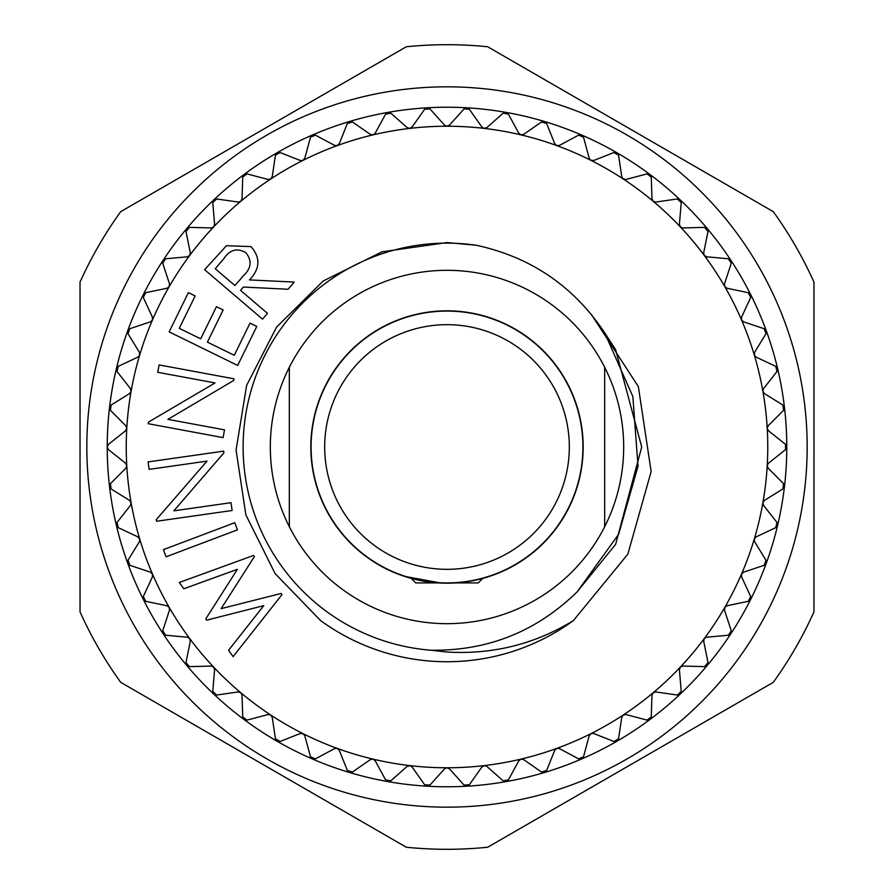<?xml version="1.0" encoding="UTF-8"?>
<svg xmlns="http://www.w3.org/2000/svg" width="894" height="894" viewBox="0 0 894 894"><rect width="100%" height="100%" fill="white"/><g stroke="black" fill="none" stroke-linecap="round" stroke-linejoin="round"><path stroke-width="1.34" d="M482.771 578.407L478.256 582.91L455.605 582.91M569.322 447A122.322 122.322 0 0 0 447 324.678A122.322 122.322 0 0 0 324.678 447A122.322 122.322 0 0 0 447 569.322A122.322 122.322 0 0 0 569.322 447M311.09 447A135.91 135.91 0 0 1 447 311.09A135.91 135.91 0 0 1 582.91 447A135.91 135.91 0 0 1 447 582.91A135.91 135.91 0 0 1 311.09 447M583.179 447A136.179 136.179 0 0 0 447 310.821A136.179 136.179 0 0 0 310.821 447A136.179 136.179 0 0 0 447 583.179A136.179 136.179 0 0 0 583.179 447M487.778 576.652L484.649 577.591M604.657 526.756A176.688 176.688 0 0 0 447 270.312A176.688 176.688 0 0 0 289.343 526.756A176.688 176.688 0 0 0 604.657 526.756L604.657 367.244M573.333 620.648C534.612 644.272 492.493 654.732 447 652.017L430.64 650.206A203.866 203.866 0 0 1 243.291 438.82A203.866 203.866 0 0 1 476.133 245.224L447 242.576L382.051 251.806L323.27 280.951L276.615 327.025L246.643 385.37L236.072 450.084L245.884 514.899L275.095 573.557L320.667 620.648A214.739 214.739 0 0 0 573.333 620.648L627.834 554.179L651.145 471.574L638.35 386.566L591.403 314.509M754.29 538.993A320.767 320.767 0 0 0 762.895 502.696L762.895 502.696A320.767 320.767 0 0 0 767.22 428.349L767.22 428.349A320.767 320.767 0 0 0 754.29 355.007L754.29 355.007A320.767 320.767 0 0 0 741.528 319.951L741.528 319.951A320.767 320.767 0 0 0 724.788 286.616L724.788 286.616A320.767 320.767 0 0 0 653.19 201.273A3.397 3.397 0 0 0 653.19 201.284A320.767 320.767 0 0 0 556.705 145.577L556.705 145.577A320.767 320.767 0 0 0 520.978 134.882L520.978 134.882A320.767 320.767 0 0 0 484.235 128.401L484.235 128.401A320.767 320.767 0 0 0 447 126.233L447 126.233A320.767 320.767 0 0 0 409.765 128.401L409.765 128.401A320.767 320.767 0 0 0 373.022 134.882A3.397 3.397 0 0 0 373.033 134.882A320.767 320.767 0 0 0 337.295 145.577L337.295 145.577A320.767 320.767 0 0 0 270.737 179.001L270.737 179.001A320.767 320.767 0 0 0 213.677 226.875L213.677 226.875A320.767 320.767 0 0 0 152.472 319.951L152.472 319.951A320.767 320.767 0 0 0 131.105 391.304L131.105 391.304A320.767 320.767 0 0 0 126.78 428.349L125.797 425.756L110.476 410.346L111.102 405.06L129.552 393.595L131.06 391.494L130.435 388.611L117.013 371.524L118.243 366.35L137.899 357.108L139.71 355.007L139.352 352.258L128.01 333.719L129.82 328.724L150.427 321.829L152.472 319.951L152.427 317.18L143.308 297.456L145.7 292.707L166.966 288.248L169.1 286.784L169.491 283.856L162.73 263.216L165.647 258.768L187.282 256.801L189.707 255.449L190.31 252.745L185.986 231.457L189.405 227.378L211.118 227.936L213.543 227.02L214.594 224.26L212.772 202.614L216.639 198.96L238.15 202.044L240.665 201.396L242.028 198.781L242.732 177.068L246.99 173.894L267.999 179.448L270.737 179.001L272.234 176.666L275.453 155.176L280.057 152.528L300.272 160.473L302.865 160.439L304.798 158.204L310.486 137.24L315.37 135.128L334.524 145.376L337.295 145.577L339.284 143.655L347.375 123.484L352.459 121.964L370.306 134.357L373.022 134.882L375.223 133.195L385.605 114.108L390.834 113.18L407.116 127.574L409.765 128.401L412.145 126.982L424.661 109.224L429.969 108.923L444.474 125.104L446.799 126.222L449.526 125.104L464.031 108.923L469.339 109.224L481.855 126.982L484.045 128.378L486.884 127.574L503.166 113.18L508.395 114.108L518.777 133.195L520.789 134.826L523.694 134.357L541.54 121.964L546.625 123.484L554.716 143.655L556.705 145.577L559.476 145.376L578.63 135.128L583.514 137.24L589.202 158.204L590.789 160.261L593.728 160.473L613.943 152.528L618.547 155.176L621.766 176.666L623.107 178.889L626.001 179.448L647.01 173.894L651.268 177.068L651.972 198.781L653.033 201.15L655.85 202.044L677.361 198.96L681.228 202.614L679.406 224.26L680.323 226.875L682.882 227.936L704.595 227.378L708.014 231.457L703.69 252.745L704.181 255.293L706.718 256.801L728.353 258.768L731.27 263.216L724.509 283.856L724.699 286.438L727.034 288.248L748.3 292.707L750.692 297.456L741.573 317.18L741.528 319.951L743.573 321.829L764.18 328.724L765.99 333.719L754.648 352.258L754.29 355.007L756.101 357.108L775.757 366.35L776.987 371.524L763.565 388.611L762.861 391.103L764.448 393.595L782.898 405.06L783.524 410.346L768.203 425.756L767.22 428.349L768.505 430.807L785.502 444.34L785.502 449.66L768.505 463.193L767.22 465.651L768.203 468.244L783.524 483.654L782.898 488.94L764.448 500.405L762.895 502.696L763.565 505.389L776.987 522.476L775.757 527.65L756.101 536.892L754.29 538.993L754.648 541.742L765.99 560.281L764.18 565.276L743.573 572.171L741.528 574.049L741.573 576.82L750.692 596.544L748.3 601.293L727.034 605.752L724.788 607.384L724.509 610.144L731.27 630.784L728.353 635.232L706.718 637.198L704.293 638.551L703.69 641.255L708.014 662.543L704.595 666.622L682.882 666.064L680.323 667.125L679.406 669.74L681.228 691.386L677.361 695.04L655.85 691.956L653.335 692.604L651.972 695.219L651.268 716.932L647.01 720.106L626.001 714.552L623.263 714.999L621.766 717.334L618.547 738.824L613.943 741.472L593.728 733.527L591.135 733.561L589.202 735.796L583.514 756.76L578.63 758.872L559.476 748.624L556.705 748.423L554.716 750.345L546.625 770.516L541.54 772.036L523.694 759.643L520.978 759.118L518.777 760.805L508.395 779.892L503.166 780.82L486.884 766.426L484.436 765.577L481.855 767.018L469.339 784.776L464.031 785.077L449.526 768.896L447 767.767L444.474 768.896L429.969 785.077L424.661 784.776L412.145 767.018L409.955 765.622L407.116 766.426L390.834 780.82L385.605 779.892L375.223 760.805L373.022 759.118L370.306 759.643L352.459 772.036L347.375 770.516L339.284 750.345L337.295 748.423L334.524 748.624L315.37 758.872L310.486 756.76L304.798 735.796L303.211 733.739L300.272 733.527L280.057 741.472L275.453 738.824L272.234 717.334L270.737 714.999L267.999 714.552L246.99 720.106L242.732 716.932L242.028 695.219L240.967 692.85L238.15 691.956L216.639 695.04L212.772 691.386L214.594 669.74L213.677 667.125L211.118 666.064L189.405 666.622L185.986 662.543L190.31 641.255L189.707 638.551L187.282 637.198L165.647 635.232L162.73 630.784L169.491 610.144L169.212 607.384L166.966 605.752L145.7 601.293L143.308 596.544L152.427 576.82L152.472 574.049L150.427 572.171L129.82 565.276L128.01 560.281L139.352 541.742L139.755 539.183L137.899 536.892L118.243 527.65L117.013 522.476L130.435 505.389L131.105 502.696L129.552 500.405L111.102 488.94L110.476 483.654L125.797 468.244L126.78 465.651L125.495 463.193L108.498 449.66L107.224 447A339.776 339.776 0 0 0 109.515 486.448L109.515 486.448A339.776 339.776 0 0 0 127.708 563.209A339.776 339.776 0 0 1 127.708 563.209A339.776 339.776 0 0 0 143.364 599.494L143.364 599.494A339.776 339.776 0 0 0 163.121 633.712L163.121 633.712A339.776 339.776 0 0 0 213.834 694.146L213.834 694.146A339.776 339.776 0 0 0 244.096 719.547L244.096 719.547A339.776 339.776 0 0 0 349.554 772.505L349.554 772.505A339.776 339.776 0 0 0 466.757 786.206L466.757 786.206A339.776 339.776 0 0 0 506.004 781.613L506.004 781.613A339.776 339.776 0 0 0 544.446 772.505A339.776 339.776 0 0 1 544.446 772.505A339.776 339.776 0 0 0 581.581 758.995L581.581 758.995A339.776 339.776 0 0 0 616.894 741.26L616.894 741.26A339.776 339.776 0 0 0 680.166 694.146A339.776 339.776 0 0 1 680.166 694.146A339.776 339.776 0 0 0 777.624 368.641L777.624 368.641A339.776 339.776 0 0 0 750.636 294.506L750.636 294.506A339.776 339.776 0 0 0 730.879 260.288L730.879 260.288A339.776 339.776 0 0 0 707.288 228.596A339.776 339.776 0 0 1 707.288 228.596A339.776 339.776 0 0 0 649.904 174.453L649.904 174.453A339.776 339.776 0 0 0 506.004 112.387A339.776 339.776 0 0 1 506.004 112.387A339.776 339.776 0 0 0 349.554 121.495A339.776 339.776 0 0 1 349.554 121.495A339.776 339.776 0 0 0 312.419 135.005L312.419 135.005A339.776 339.776 0 0 0 163.121 260.288A339.776 339.776 0 0 1 163.121 260.288A339.776 339.776 0 0 0 107.224 447L108.498 444.34L125.495 430.807L126.78 428.349A320.767 320.767 0 0 0 126.78 465.651L126.78 465.651A320.767 320.767 0 0 0 131.105 502.696L131.105 502.696A320.767 320.767 0 0 0 169.212 607.384A3.397 3.397 0 0 0 169.201 607.384A320.767 320.767 0 0 0 213.677 667.125L213.677 667.125A320.767 320.767 0 0 0 240.81 692.727L240.81 692.727A320.767 320.767 0 0 0 337.295 748.423L337.295 748.423A320.767 320.767 0 0 0 409.765 765.599L409.765 765.599A320.767 320.767 0 0 0 447 767.767L447 767.767A320.767 320.767 0 0 0 484.235 765.599L484.235 765.599A320.767 320.767 0 0 0 590.956 733.65L590.956 733.65A320.767 320.767 0 0 0 623.263 714.999L623.263 714.999A320.767 320.767 0 0 0 653.19 692.727A3.397 3.397 0 0 0 653.179 692.727A320.767 320.767 0 0 0 704.293 638.551L704.293 638.551A320.767 320.767 0 0 0 741.528 574.049L741.528 574.049A320.767 320.767 0 0 0 754.29 538.993A3.397 3.397 0 0 0 754.29 539.004M126.456 426.706A3.397 3.397 0 0 0 125.797 425.756L110.476 410.346M130.982 389.639A3.397 3.397 0 0 0 130.435 388.611L117.013 371.524M139.777 353.331A3.397 3.397 0 0 0 139.352 352.258L128.01 333.719M152.729 318.298A3.397 3.397 0 0 0 152.427 317.18L143.308 297.456M169.659 285.007A3.397 3.397 0 0 0 169.491 283.856L162.73 263.216M190.344 253.907A3.397 3.397 0 0 0 190.31 252.745L185.986 231.457M214.493 225.422A3.397 3.397 0 0 0 214.594 224.26L212.772 202.614M241.793 199.921A3.397 3.397 0 0 0 242.028 198.781L242.732 177.068M271.865 177.772A3.397 3.397 0 0 0 272.234 176.666L275.453 155.176M304.306 159.255A3.397 3.397 0 0 0 304.798 158.204L310.486 137.24M338.67 144.638A3.397 3.397 0 0 0 339.284 143.655L347.375 123.484M374.508 134.111A3.397 3.397 0 0 0 375.223 133.195L385.605 114.108M411.318 127.808A3.397 3.397 0 0 0 412.145 126.982L424.661 109.224M448.62 125.819A3.397 3.397 0 0 0 449.526 125.104L464.031 108.923M485.889 128.177A3.397 3.397 0 0 0 486.884 127.574L503.166 113.18M522.644 134.849A3.397 3.397 0 0 0 523.694 134.357L541.54 121.964M558.37 145.744A3.397 3.397 0 0 0 559.476 145.376L578.63 135.128M592.588 160.708A3.397 3.397 0 0 0 593.728 160.473L613.943 152.528M624.839 179.549A3.397 3.397 0 0 0 626.001 179.448L647.01 173.894M654.687 201.999A3.397 3.397 0 0 0 655.85 202.044L677.361 198.96M681.731 227.769A3.397 3.397 0 0 0 682.882 227.936L704.595 227.378M705.589 256.5A3.397 3.397 0 0 0 706.718 256.801L728.353 258.768M725.962 287.812A3.397 3.397 0 0 0 727.034 288.248L748.3 292.707M742.556 321.27A3.397 3.397 0 0 0 743.573 321.829L764.18 328.724M755.151 356.438A3.397 3.397 0 0 0 756.101 357.108L775.757 366.35M763.577 392.824A3.397 3.397 0 0 0 764.448 393.595L782.898 405.06M767.734 429.936A3.397 3.397 0 0 0 768.505 430.807L785.502 444.34M767.544 467.294A3.397 3.397 0 0 0 768.203 468.244L783.524 483.654M763.018 504.361A3.397 3.397 0 0 0 763.565 505.389L776.987 522.476M754.223 540.669A3.397 3.397 0 0 0 754.648 541.742L765.99 560.281M741.271 575.702A3.397 3.397 0 0 0 741.573 576.82L750.692 596.544M724.341 608.993A3.397 3.397 0 0 0 724.509 610.144L731.27 630.784M703.656 640.093A3.397 3.397 0 0 0 703.69 641.255L708.014 662.543M679.507 668.578A3.397 3.397 0 0 0 679.406 669.74L681.228 691.386M652.207 694.079A3.397 3.397 0 0 0 651.972 695.219L651.268 716.932M622.135 716.228A3.397 3.397 0 0 0 621.766 717.334L618.547 738.824M589.694 734.745A3.397 3.397 0 0 0 589.202 735.796L583.514 756.76M555.33 749.362A3.397 3.397 0 0 0 554.716 750.345L546.625 770.516M519.492 759.889A3.397 3.397 0 0 0 518.777 760.805L508.395 779.892M482.682 766.192A3.397 3.397 0 0 0 481.855 767.018L469.339 784.776M445.38 768.181A3.397 3.397 0 0 0 444.474 768.896L429.969 785.077M408.111 765.823A3.397 3.397 0 0 0 407.116 766.426L390.834 780.82M371.356 759.151A3.397 3.397 0 0 0 370.306 759.643L352.459 772.036M335.63 748.256A3.397 3.397 0 0 0 334.524 748.624L315.37 758.872M301.412 733.292A3.397 3.397 0 0 0 300.272 733.527L280.057 741.472M269.161 714.451A3.397 3.397 0 0 0 267.999 714.552L246.99 720.106M239.313 692.001A3.397 3.397 0 0 0 238.15 691.956L216.639 695.04M212.269 666.231A3.397 3.397 0 0 0 211.118 666.064L189.405 666.622M188.41 637.5A3.397 3.397 0 0 0 187.282 637.198L165.647 635.232M168.038 606.188A3.397 3.397 0 0 0 166.966 605.752L145.7 601.293M151.444 572.73A3.397 3.397 0 0 0 150.427 572.171L129.82 565.276M138.849 537.562A3.397 3.397 0 0 0 137.899 536.892L118.243 527.65M130.423 501.176A3.397 3.397 0 0 0 129.552 500.405L111.102 488.94M126.266 464.064A3.397 3.397 0 0 0 125.495 463.193L108.498 449.66M447 849.3A402.3 402.3 0 0 0 487.699 847.233L773.265 682.357A402.3 402.3 0 0 0 813.965 611.876L813.965 282.124A402.3 402.3 0 0 0 773.265 211.643L487.699 46.767A402.3 402.3 0 0 0 406.301 46.767L120.735 211.643A402.3 402.3 0 0 0 80.035 282.124L80.035 611.876A402.3 402.3 0 0 0 120.735 682.357L406.301 847.233A402.3 402.3 0 0 0 447 849.3M447 807.17A360.17 360.17 0 0 1 86.83 447A360.17 360.17 0 0 1 447 86.83A360.17 360.17 0 0 1 807.17 447A360.17 360.17 0 0 1 447 807.17M107.693 448.732A3.397 3.397 0 0 1 107.693 445.268M110.476 483.654L125.797 468.244A3.397 3.397 0 0 0 126.78 465.852M109.504 485.811A3.397 3.397 0 0 1 109.783 484.671M110.185 488.113A3.397 3.397 0 0 1 109.794 487.442M116.287 524.722A3.397 3.397 0 0 1 116.444 523.571M117.013 522.476L130.435 505.389A3.397 3.397 0 0 0 131.139 502.897M117.237 526.935A3.397 3.397 0 0 1 116.376 525.359M127.551 562.594A3.397 3.397 0 0 1 127.563 561.421M128.01 560.281L139.352 541.742A3.397 3.397 0 0 0 139.755 539.183M128.747 564.673A3.397 3.397 0 0 1 128.2 564.114M143.129 598.902A3.397 3.397 0 0 1 143.006 597.74M143.308 596.544L152.427 576.82A3.397 3.397 0 0 0 152.539 574.239M144.56 600.824A3.397 3.397 0 0 1 143.956 600.332M162.82 633.142A3.397 3.397 0 0 1 162.563 632.013M162.73 630.784L169.491 610.144A3.397 3.397 0 0 0 169.301 607.562M164.462 634.896A3.397 3.397 0 0 1 163.803 634.472M186.354 664.879A3.397 3.397 0 0 1 185.963 663.773M185.986 662.543L190.31 641.255A3.397 3.397 0 0 0 189.819 638.707M188.187 666.432A3.397 3.397 0 0 1 187.483 666.086M213.409 693.666A3.397 3.397 0 0 1 212.895 692.615M212.772 691.386L214.594 669.74A3.397 3.397 0 0 0 213.811 667.27M215.409 694.996A3.397 3.397 0 0 1 214.672 694.727M243.626 719.122A3.397 3.397 0 0 1 242.989 718.139M242.732 716.932L242.028 695.219A3.397 3.397 0 0 0 240.967 692.85M245.772 720.195A3.397 3.397 0 0 1 245.001 720.028M276.592 740.891A3.397 3.397 0 0 1 275.844 739.986M275.453 738.824L272.234 717.334A3.397 3.397 0 0 0 270.893 715.111M278.85 741.718A3.397 3.397 0 0 1 278.068 741.629M311.861 758.682A3.397 3.397 0 0 1 311.023 757.877M310.486 756.76L304.798 735.796A3.397 3.397 0 0 0 303.211 733.739M314.196 759.241A3.397 3.397 0 0 1 312.419 758.995M348.962 772.271A3.397 3.397 0 0 1 348.034 771.556M347.375 770.516L339.284 750.345A3.397 3.397 0 0 0 337.474 748.49M351.342 772.55A3.397 3.397 0 0 1 349.554 772.505M387.381 781.445A3.397 3.397 0 0 1 386.376 780.853M385.605 779.892L375.223 760.805A3.397 3.397 0 0 0 373.211 759.174M389.784 781.457A3.397 3.397 0 0 1 387.996 781.613M426.617 786.105A3.397 3.397 0 0 1 425.544 785.636M424.661 784.776L412.145 767.018A3.397 3.397 0 0 0 409.955 765.622M428.997 785.837A3.397 3.397 0 0 1 428.271 786.105M466.12 786.184A3.397 3.397 0 0 1 465.003 785.837M464.031 785.077L449.526 768.896A3.397 3.397 0 0 0 447.201 767.778M468.456 785.636A3.397 3.397 0 0 1 466.757 786.206M505.367 781.669A3.397 3.397 0 0 1 504.216 781.457M503.166 780.82L486.884 766.426A3.397 3.397 0 0 0 484.436 765.577M507.624 780.853A3.397 3.397 0 0 1 506.976 781.289M543.82 772.628A3.397 3.397 0 0 1 542.658 772.55M541.54 772.036L523.694 759.643A3.397 3.397 0 0 0 521.168 759.084M545.977 771.556A3.397 3.397 0 0 1 545.385 772.07M580.977 759.185A3.397 3.397 0 0 1 579.804 759.241M578.63 758.872L559.476 748.624A3.397 3.397 0 0 0 556.895 748.356M582.977 757.877A3.397 3.397 0 0 1 582.452 758.447M616.312 741.528A3.397 3.397 0 0 1 615.161 741.718M613.943 741.472L593.728 733.527A3.397 3.397 0 0 0 591.135 733.561M618.156 739.986A3.397 3.397 0 0 1 617.698 740.612M649.357 719.882A3.397 3.397 0 0 1 648.228 720.195M647.01 720.106L626.001 714.552A3.397 3.397 0 0 0 623.431 714.898M651.011 718.128A3.397 3.397 0 0 1 650.631 718.81M679.663 694.537A3.397 3.397 0 0 1 678.591 694.984M677.361 695.04L655.85 691.956A3.397 3.397 0 0 0 653.335 692.604M681.105 692.615A3.397 3.397 0 0 1 680.803 693.342M706.83 665.851A3.397 3.397 0 0 1 705.813 666.432M704.595 666.622L682.882 666.064A3.397 3.397 0 0 0 680.457 666.98M708.037 663.773A3.397 3.397 0 0 1 707.824 664.533M730.487 634.215A3.397 3.397 0 0 1 729.538 634.896M728.353 635.232L706.718 637.198A3.397 3.397 0 0 0 704.416 638.394M731.437 632.002A3.397 3.397 0 0 1 731.314 632.773M750.301 600.03A3.397 3.397 0 0 1 749.44 600.824M748.3 601.293L727.034 605.752A3.397 3.397 0 0 0 724.9 607.216M750.994 597.74A3.397 3.397 0 0 1 750.96 598.511M766.013 563.79A3.397 3.397 0 0 1 765.253 564.673M764.18 565.276L743.573 572.171A3.397 3.397 0 0 0 741.618 573.87M766.437 561.421A3.397 3.397 0 0 1 766.493 562.203M777.411 525.963A3.397 3.397 0 0 1 776.763 526.935M775.757 527.65L756.101 536.892A3.397 3.397 0 0 0 754.357 538.814M777.556 523.571A3.397 3.397 0 0 1 777.624 525.359M784.351 487.074A3.397 3.397 0 0 1 783.814 488.113M782.898 488.94L764.448 500.405A3.397 3.397 0 0 0 762.94 502.506M784.217 484.671A3.397 3.397 0 0 1 784.451 485.42M786.72 447.637A3.397 3.397 0 0 1 786.307 448.732M785.502 449.66L768.505 463.193A3.397 3.397 0 0 0 767.242 465.45M786.307 445.268A3.397 3.397 0 0 1 786.619 445.983M784.496 408.189A3.397 3.397 0 0 1 784.217 409.329M783.524 410.346L768.203 425.756A3.397 3.397 0 0 0 767.22 428.148M783.814 405.887A3.397 3.397 0 0 1 784.206 406.558M777.713 369.278A3.397 3.397 0 0 1 777.556 370.429M776.987 371.524L763.565 388.611A3.397 3.397 0 0 0 762.861 391.103M776.763 367.065A3.397 3.397 0 0 1 777.624 368.641M766.449 331.406A3.397 3.397 0 0 1 766.437 332.579M765.99 333.719L754.648 352.258A3.397 3.397 0 0 0 754.245 354.817M765.253 329.327A3.397 3.397 0 0 1 765.8 329.886M750.871 295.098A3.397 3.397 0 0 1 750.994 296.26M750.692 297.456L741.573 317.18A3.397 3.397 0 0 0 741.461 319.761M749.44 293.176A3.397 3.397 0 0 1 750.044 293.668M731.18 260.858A3.397 3.397 0 0 1 731.437 261.987M731.27 263.216L724.509 283.856A3.397 3.397 0 0 0 724.699 286.438M729.538 259.104A3.397 3.397 0 0 1 730.197 259.528M707.646 229.121A3.397 3.397 0 0 1 708.037 230.227M708.014 231.457L703.69 252.745A3.397 3.397 0 0 0 704.181 255.293M705.813 227.568A3.397 3.397 0 0 1 707.288 228.596M680.591 200.334A3.397 3.397 0 0 1 681.105 201.385M681.228 202.614L679.406 224.26A3.397 3.397 0 0 0 680.189 226.73M678.591 199.004A3.397 3.397 0 0 1 679.328 199.273M650.374 174.878A3.397 3.397 0 0 1 651.011 175.861M651.268 177.068L651.972 198.781A3.397 3.397 0 0 0 653.033 201.15M648.228 173.805A3.397 3.397 0 0 1 648.999 173.972M617.408 153.109A3.397 3.397 0 0 1 618.156 154.014M618.547 155.176L621.766 176.666A3.397 3.397 0 0 0 623.107 178.889M615.15 152.282A3.397 3.397 0 0 1 615.932 152.371M582.139 135.318A3.397 3.397 0 0 1 582.977 136.123M583.514 137.24L589.202 158.204A3.397 3.397 0 0 0 590.789 160.261M579.804 134.759A3.397 3.397 0 0 1 580.586 134.748M545.038 121.729A3.397 3.397 0 0 1 545.966 122.444M546.625 123.484L554.716 143.655A3.397 3.397 0 0 0 556.526 145.51M542.658 121.45A3.397 3.397 0 0 1 543.429 121.349M506.619 112.555A3.397 3.397 0 0 1 507.624 113.147M508.395 114.108L518.777 133.195A3.397 3.397 0 0 0 520.789 134.826M504.216 112.543A3.397 3.397 0 0 1 506.004 112.387M467.383 107.895A3.397 3.397 0 0 1 468.456 108.364M469.339 109.224L481.855 126.982A3.397 3.397 0 0 0 484.045 128.378M465.003 108.163A3.397 3.397 0 0 1 465.729 107.895M427.88 107.816A3.397 3.397 0 0 1 428.997 108.163M429.969 108.923L444.474 125.104A3.397 3.397 0 0 0 446.799 126.222M425.544 108.364A3.397 3.397 0 0 1 427.243 107.794M388.633 112.331A3.397 3.397 0 0 1 389.784 112.543M390.834 113.18L407.116 127.574A3.397 3.397 0 0 0 409.564 128.423M386.376 113.147A3.397 3.397 0 0 1 387.996 112.387M350.18 121.372A3.397 3.397 0 0 1 351.342 121.45M352.459 121.964L370.306 134.357A3.397 3.397 0 0 0 372.832 134.916M348.023 122.444A3.397 3.397 0 0 1 349.554 121.495M313.023 134.815A3.397 3.397 0 0 1 314.196 134.759M315.37 135.128L334.524 145.376A3.397 3.397 0 0 0 337.105 145.644M311.023 136.123A3.397 3.397 0 0 1 311.548 135.553M277.688 152.472A3.397 3.397 0 0 1 278.839 152.282M280.057 152.528L300.272 160.473A3.397 3.397 0 0 0 302.865 160.439M275.844 154.014A3.397 3.397 0 0 1 276.302 153.388M244.643 174.118A3.397 3.397 0 0 1 245.772 173.805M246.99 173.894L267.999 179.448A3.397 3.397 0 0 0 270.569 179.102M242.989 175.872A3.397 3.397 0 0 1 243.369 175.19M214.337 199.463A3.397 3.397 0 0 1 215.409 199.016M216.639 198.96L238.15 202.044A3.397 3.397 0 0 0 240.665 201.396M212.895 201.385A3.397 3.397 0 0 1 213.197 200.658M187.17 228.149A3.397 3.397 0 0 1 188.187 227.568M189.405 227.378L211.118 227.936A3.397 3.397 0 0 0 213.543 227.02M185.963 230.227A3.397 3.397 0 0 1 186.175 229.467M163.513 259.785A3.397 3.397 0 0 1 164.462 259.104M165.647 258.768L187.282 256.801A3.397 3.397 0 0 0 189.584 255.606M162.563 261.998A3.397 3.397 0 0 1 162.686 261.227M143.699 293.97A3.397 3.397 0 0 1 144.56 293.176M145.7 292.707L166.966 288.248A3.397 3.397 0 0 0 169.1 286.784M143.006 296.26A3.397 3.397 0 0 1 143.04 295.489M127.987 330.21A3.397 3.397 0 0 1 128.747 329.327M129.82 328.724L150.427 321.829A3.397 3.397 0 0 0 152.382 320.13M127.563 332.579A3.397 3.397 0 0 1 127.507 331.797M116.589 368.037A3.397 3.397 0 0 1 117.237 367.065M118.243 366.35L137.899 357.108A3.397 3.397 0 0 0 139.643 355.186M116.444 370.429A3.397 3.397 0 0 1 116.298 369.669M109.649 406.926A3.397 3.397 0 0 1 110.185 405.887M111.102 405.06L129.552 393.595A3.397 3.397 0 0 0 131.06 391.494M109.783 409.329A3.397 3.397 0 0 1 109.549 408.58M108.498 444.34L125.495 430.807A3.397 3.397 0 0 0 126.758 428.55M281.99 594.622L233.122 656.621L228.54 650.296L263.764 605.64L206.648 620.179L205.754 618.939L237.379 569.333L183.818 588.766L179.269 582.497L253.527 555.465L254.377 556.638L221.12 608.658L281.129 593.46L281.99 594.622M237.435 529.84L166.083 556.806L163.39 549.665L234.742 522.711L237.435 529.84M231.01 502.696L232.116 510.496L156.528 521.258L156.294 519.615L207.006 461.125L149.142 469.361L148.091 461.907L223.679 451.157L223.913 452.845L173.872 510.82L231.01 502.696M224.517 429.858L223.087 437.613L148.203 423.711L148.493 422.091L215.052 382.934L157.735 372.295L159.098 364.92L233.982 378.81L233.68 380.486L167.904 419.364L224.517 429.858M237.681 365.445L169.156 331.875L188.399 292.617L195.16 295.914L179.269 328.344L200.692 338.837L216.449 306.687L223.142 309.983L207.397 342.123L234.273 355.287L250.018 323.136L256.79 326.455L237.681 365.445M262.534 319.147L204.614 269.686L226.439 245.727L250.957 246.588C260.679 257.64 260.176 268.748 249.46 279.911L294.193 282.079L288.08 289.254L243.38 287.041L240.553 290.349L267.485 313.358L262.534 319.147M215.242 268.725L234.921 285.544L243.514 275.643C251.404 268.178 252.164 260.5 245.816 252.611C237.178 247.705 229.881 249.683 223.947 258.522L215.242 268.725M430.64 650.206C487.576 651.1 536.411 631.633 577.178 591.794L618.626 534.299L638.025 466.199L632.851 396.567L604.579 332.635C573.602 286.158 530.79 257.025 476.133 245.224M289.343 526.756L289.343 367.244M406.222 576.652L438.988 582.676M438.395 582.91L415.744 582.91L411.229 578.407M604.579 332.635L615.62 349.643L641.713 447L615.62 544.357L577.178 591.794"/></g></svg>
